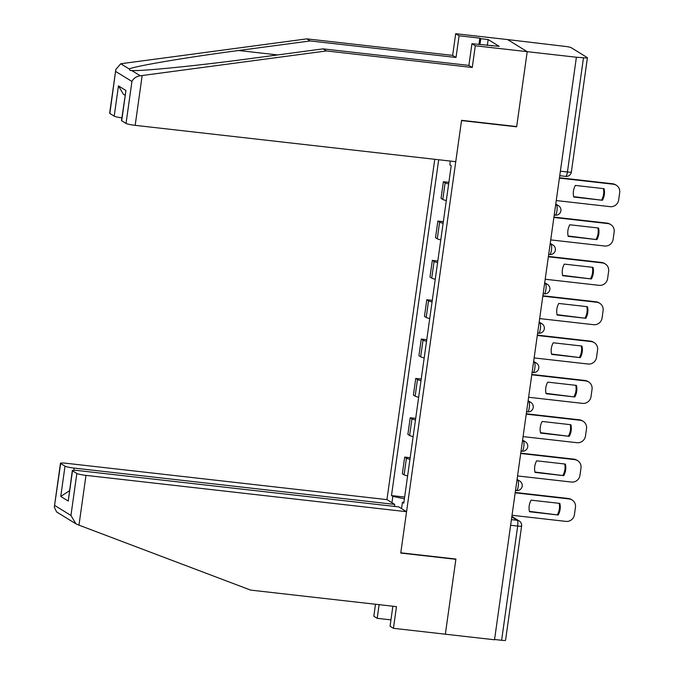 <?xml version="1.0" encoding="UTF-8"?>
<svg xmlns="http://www.w3.org/2000/svg" width="674" height="674" viewBox="0 0 674 674"><rect width="100%" height="100%" fill="white"/><g stroke="black" fill="none" stroke-linecap="round" stroke-linejoin="round"><path stroke-width="1.01" d="M434.772 159.3L386.952 499.619L66.364 463.291A7.684 0.834 8 0 0 60.466 463.274A7.684 0.834 8 0 0 60.66 463.51L65.007 466.181A7.684 0.834 8 0 0 74.14 468.085L73.828 470.292M516.141 126.501L516.646 126.813L527.211 51.671L507.598 39.581L565.023 46.38A5.122 0.556 8 0 1 571.105 47.643L587.29 57.61A5.122 0.556 8 0 1 587.416 57.762L571.367 172.005A5.122 0.556 -172 0 1 567.432 171.996L583.49 57.753A5.122 0.556 8 0 0 587.416 57.762M392.875 606.221L390.061 626.239L393.439 628.32L494.531 639.778L576.396 57.239L527.211 51.671L507.598 39.581L455.691 33.7L459.07 35.781L456.02 57.467L452.642 55.386L455.691 33.7M516.646 126.813L461.53 120.57L400.786 552.806L455.902 559.049L445.346 634.2L455.868 559.302L400.752 553.059L406.557 511.701L85.977 475.372L78.976 525.156L75.892 523.808L70.947 515.467L76.844 473.477A7.684 0.834 8 0 0 85.977 475.372M510.622 525.257L517.674 526.057A5.122 0.556 -172 0 0 521.609 526.065L505.551 640.3A5.122 0.556 -172 0 1 501.616 640.292L517.674 526.057A5.122 1.222 -83.5 0 0 517.236 520.303L511.793 516.95M494.573 639.491L501.616 640.292M583.49 57.753L576.396 57.239M448.648 183.943A11.787 1.272 -172 0 1 445.126 182.789L443.382 181.71L441.049 198.358L442.793 199.437A11.787 1.272 8 0 0 446.306 200.582M448.876 182.334L443.382 181.71M443.121 223.279A11.787 1.272 -172 0 1 439.6 222.125L437.856 221.055L435.522 237.695L437.266 238.773A11.787 1.272 8 0 0 440.779 239.927M443.34 221.679L437.856 221.055M437.586 262.624A11.787 1.272 -172 0 1 434.073 261.47L432.329 260.391L429.987 277.039L431.731 278.109A11.787 1.272 8 0 0 435.252 279.263M437.814 261.015L432.329 260.391M432.059 301.96A11.787 1.272 -172 0 1 428.546 300.806L426.802 299.736L424.46 316.376L426.204 317.454A11.787 1.272 8 0 0 429.726 318.608M432.287 300.36L426.802 299.736M426.532 341.297A11.787 1.272 -172 0 1 423.019 340.151L421.275 339.073L418.933 355.72L420.677 356.79A11.787 1.272 8 0 0 424.19 357.945M426.76 339.696L421.275 339.073M421.006 380.642A11.787 1.272 -172 0 1 417.484 379.487L415.74 378.417L413.406 395.057L415.15 396.135A11.787 1.272 8 0 0 418.664 397.281M421.225 379.032L415.74 378.417M415.47 419.978A11.787 1.272 -172 0 1 411.957 418.832L410.213 417.754L407.871 434.401L409.615 435.471A11.787 1.272 8 0 0 413.137 436.626M415.698 418.377L410.213 417.754M409.944 459.323A11.787 1.272 -172 0 1 406.43 458.168L404.686 457.098L402.344 473.738L404.088 474.816A11.787 1.272 8 0 0 407.61 475.962M410.171 457.713L404.686 457.098M450.232 161.052L449.861 164.894L451.209 165.728L403.785 503.141L402.445 502.315L401.561 508.617M391.948 502.703L392.841 496.393L404.4 498.794M438.69 159.746L391.493 495.567L392.841 496.393M404.644 497.058L391.493 495.567M403.911 502.256L402.445 502.315M556.261 200.557L610.181 206.665A7.684 7.414 121.6 0 0 618.656 199.942L619.684 192.629A7.684 7.414 -58.4 0 0 613.34 184.221L559.412 178.113M602.438 200.279A15.881 15.325 121.6 0 0 604.064 188.686L575.352 185.426A15.881 15.325 -58.4 0 0 573.726 197.027L602.438 200.279L573.641 196.648M616.306 185.249L615.564 184.794A7.684 7.414 -58.4 0 0 612.59 183.766L559.462 177.751M601.688 199.824A15.881 15.325 121.6 0 0 603.407 188.61M456.02 57.467L310.183 40.937L306.813 38.865L120.764 63.76L115.818 69.447L109.854 113.476A7.684 0.834 -172 0 1 109.66 113.249L115.818 69.447M310.183 40.937L238.596 50.508C187.566 57.189 133.174 66.397 129.273 69.001L130.116 70.45L131.767 70.543C141.237 71.36 200.785 65.336 251.461 58.436L323.048 48.865L468.885 65.395L471.935 43.709L499.198 46.337L488.161 39.539L480.747 38.696L479.913 44.61M306.813 38.865L452.642 55.386M126.038 123.452L131.935 81.461C133.57 78.268 136.35 76.373 140.276 75.783L326.427 50.946L472.255 67.476L475.305 45.781L527.211 51.671L516.688 126.56L461.564 120.317L455.75 161.676L135.171 125.347A7.684 0.834 -172 0 1 126.038 123.452L121.691 120.772A7.684 0.834 -172 0 1 121.497 120.545L125.945 90.51L121.691 120.772M475.305 45.781L471.935 43.709M478.936 44.501L479.829 38.132L459.07 35.781M479.829 38.132L480.747 38.696M472.255 67.476L468.885 65.395M326.427 50.946L323.048 48.865M121.876 117.874A7.684 0.834 -172 0 1 114.201 116.155L109.854 113.476M491.717 45.95L491.776 45.495M488.161 39.539L487.327 45.453M114.201 116.155L118.456 85.893L123.401 94.242L125.052 95.261M78.976 525.156L250.652 590.104L396.481 606.634L393.439 628.32M386.952 499.619L394.728 504.405L74.14 468.085M390.954 619.869L377.196 618.311L373.826 616.238L375.502 604.258M379.117 604.662L377.196 618.311M406.557 511.701L398.781 506.907L78.201 470.578A7.684 0.834 8 0 0 72.303 470.57A7.684 0.834 8 0 0 72.497 470.797L76.844 473.477M394.442 506.418L394.728 504.405M455.354 558.99L455.868 559.302M75.892 523.808L56.582 511.911L54.316 507.084L60.466 463.274M69.473 490.739L60.753 496.443L65.007 466.181M72.497 470.797L68.243 501.06L72.303 470.57M60.66 463.51L54.316 507.084M550.725 239.902L604.654 246.01A7.684 7.414 121.6 0 0 613.129 239.287L614.157 231.974A7.684 7.414 -58.4 0 0 607.805 223.566L553.885 217.458M596.903 239.624A15.881 15.325 121.6 0 0 598.537 228.023L569.825 224.771A15.881 15.325 -58.4 0 0 568.199 236.372L596.903 239.624L568.106 235.984M610.779 224.585L610.029 224.13A7.684 7.414 -58.4 0 0 607.063 223.111L553.935 217.087M596.161 239.169A15.881 15.325 121.6 0 0 597.88 227.947M545.199 279.238L599.127 285.346A7.684 7.414 121.6 0 0 607.603 278.623L608.63 271.31A7.684 7.414 -58.4 0 0 602.278 262.902L548.35 256.794M591.376 278.96A15.881 15.325 121.6 0 0 593.01 267.359L564.298 264.107A15.881 15.325 -58.4 0 0 562.664 275.708L591.376 278.96L562.579 275.329M605.244 263.93L604.502 263.467A7.684 7.414 -58.4 0 0 601.537 262.447L548.409 256.423M590.635 278.505A15.881 15.325 121.6 0 0 592.353 267.292M539.672 318.583L593.592 324.691A7.684 7.414 121.6 0 0 602.076 317.968L603.104 310.655A7.684 7.414 -58.4 0 0 596.751 302.247L542.823 296.139M585.849 318.305A15.881 15.325 121.6 0 0 587.475 306.704L558.771 303.452A15.881 15.325 -58.4 0 0 557.137 315.053L585.849 318.305L557.053 314.665M599.717 303.266L598.975 302.811A7.684 7.414 -58.4 0 0 596.01 301.784L542.873 295.768M585.108 317.842A15.881 15.325 121.6 0 0 586.827 306.628M534.145 357.919L588.065 364.027A7.684 7.414 121.6 0 0 596.541 357.304L597.568 349.991A7.684 7.414 -58.4 0 0 591.224 341.583L537.296 335.475M580.322 357.641A15.881 15.325 121.6 0 0 581.948 346.04L553.236 342.788A15.881 15.325 -58.4 0 0 551.61 354.389L580.322 357.641L551.526 354.01M594.19 342.611L593.449 342.148A7.684 7.414 -58.4 0 0 590.475 341.128L537.346 335.104M579.573 357.186A15.881 15.325 121.6 0 0 581.291 345.973M528.61 397.256L582.538 403.372A7.684 7.414 121.6 0 0 591.014 396.641L592.042 389.328A7.684 7.414 -58.4 0 0 585.689 380.928L531.769 374.811M574.787 396.986A15.881 15.325 121.6 0 0 576.422 385.385L547.709 382.133A15.881 15.325 -58.4 0 0 546.083 393.734L574.787 396.986L545.991 393.346M588.663 381.947L587.913 381.492A7.684 7.414 -58.4 0 0 584.948 380.465L531.82 374.449M574.046 396.523A15.881 15.325 121.6 0 0 575.764 385.309M523.083 436.6L577.011 442.708A7.684 7.414 121.6 0 0 585.487 435.985L586.515 428.672A7.684 7.414 -58.4 0 0 580.162 420.264L526.234 414.156M569.26 436.322A15.881 15.325 121.6 0 0 570.895 424.721L542.182 421.469A15.881 15.325 -58.4 0 0 540.548 433.07L569.26 436.322L540.464 432.683M583.128 421.292L582.387 420.829A7.684 7.414 -58.4 0 0 579.421 419.809L526.293 413.785M568.519 435.867A15.881 15.325 121.6 0 0 570.238 424.645M517.556 475.937L571.476 482.053A7.684 7.414 121.6 0 0 579.96 475.322L580.988 468.009A7.684 7.414 -58.4 0 0 574.636 459.609L520.707 453.492M563.734 475.667A15.881 15.325 121.6 0 0 565.36 464.066L536.656 460.814A15.881 15.325 -58.4 0 0 535.021 472.407L563.734 475.667L534.937 472.027M577.601 460.628L576.86 460.174A7.684 7.414 -58.4 0 0 573.894 459.146L520.758 453.13M562.992 475.204A15.881 15.325 121.6 0 0 564.711 463.99M512.029 515.281L565.949 521.39A7.684 7.414 121.6 0 0 574.425 514.666L575.453 507.354A7.684 7.414 -58.4 0 0 569.109 498.945L515.18 492.837M558.207 515.003A15.881 15.325 121.6 0 0 559.833 503.402L531.12 500.15A15.881 15.325 -58.4 0 0 529.494 511.751L558.207 515.003L529.41 511.364M572.074 499.965L571.333 499.51A7.684 7.414 -58.4 0 0 568.359 498.49L515.231 492.467M557.457 514.548A15.881 15.325 121.6 0 0 559.176 503.326M516.41 490.495A5.122 1.222 -83.5 0 0 516.537 490.537A5.122 1.222 -83.5 0 0 518.264 486.156A5.122 1.222 -83.5 0 0 517.826 480.402L517 479.896M516.941 480.309L517.826 480.402A5.122 4.945 -58.4 0 1 519.806 481.084L517.068 479.399M521.937 451.15A5.122 1.222 -83.5 0 0 522.072 451.201A5.122 1.222 -83.5 0 0 523.791 446.811A5.122 1.222 -83.5 0 0 523.353 441.066L522.527 440.56M522.468 440.964L523.353 441.066A5.122 4.945 -58.4 0 1 525.332 441.748L522.594 440.063M527.464 411.814A5.122 1.222 -83.5 0 0 527.599 411.856A5.122 1.222 -83.5 0 0 529.317 407.475A5.122 1.222 -83.5 0 0 528.879 401.729L528.054 401.215M527.995 401.628L528.879 401.729A5.122 4.945 -58.4 0 1 530.859 402.412L528.13 400.718M532.991 372.469A5.122 1.222 -83.5 0 0 533.126 372.52A5.122 1.222 -83.5 0 0 534.844 368.13A5.122 1.222 -83.5 0 0 534.415 362.385L533.589 361.879M533.53 362.283L534.415 362.385A5.122 4.945 -58.4 0 1 536.394 363.067L533.656 361.382M538.526 333.133A5.122 1.222 -83.5 0 0 538.652 333.183A5.122 1.222 -83.5 0 0 540.38 328.794A5.122 1.222 -83.5 0 0 539.941 323.048L539.116 322.534M539.057 322.947L539.941 323.048A5.122 4.945 -58.4 0 1 541.921 323.731L539.183 322.046M544.053 293.797A5.122 1.222 -83.5 0 0 544.188 293.839A5.122 1.222 -83.5 0 0 545.906 289.458A5.122 1.222 -83.5 0 0 545.468 283.703L544.643 283.198M544.584 283.602L545.468 283.703A5.122 4.945 -58.4 0 1 547.448 284.386L544.71 282.701M549.58 254.452A5.122 1.222 -83.5 0 0 549.714 254.502A5.122 1.222 -83.5 0 0 551.433 250.113A5.122 1.222 -83.5 0 0 550.995 244.367L550.169 243.853M550.11 244.266L550.995 244.367A5.122 4.945 -58.4 0 1 552.975 245.05L550.245 243.365M555.106 215.116A5.122 1.222 -83.5 0 0 555.241 215.158A5.122 1.222 -83.5 0 0 556.96 210.777A5.122 1.222 -83.5 0 0 556.53 205.022L555.705 204.517M555.646 204.921L556.53 205.022A5.122 4.945 -58.4 0 1 558.51 205.705L555.772 204.02M511.414 519.646L517.236 520.303A5.122 4.945 121.6 0 1 519.216 520.985L511.861 516.452M409.615 435.471L411.957 418.832M415.15 396.135L417.484 379.487M420.677 356.79L423.019 340.151M426.204 317.454L428.546 300.806M431.731 278.109L434.073 261.47M437.266 238.773L439.6 222.125M442.793 199.437L445.126 182.789M404.088 474.816L406.43 458.168M565.579 176.335A5.122 1.222 -83.5 0 0 565.713 176.377A5.122 1.222 -83.5 0 0 567.432 171.996L560.38 171.196M612.59 183.766L613.34 184.221M120.764 63.76L129.273 69.001M131.767 70.543L140.276 75.783M131.935 81.461L115.76 71.495M118.456 85.893L125.945 90.51M142.163 75.572L135.171 125.347M277.663 54.931L238.596 50.508M54.763 505.492L70.947 515.467M68.243 501.06L60.753 496.443M607.063 223.111L607.805 223.566M601.537 262.447L602.278 262.902M596.01 301.784L596.751 302.247M590.475 341.128L591.224 341.583M584.948 380.465L585.689 380.928M579.421 419.809L580.162 420.264M573.894 459.146L574.636 459.609M568.359 498.49L569.109 498.945M554.222 215.048L555.241 215.158A5.122 5.122 0 0 0 558.51 205.705M548.695 254.384L549.714 254.502A5.122 5.122 0 0 0 552.975 245.05M543.16 293.721L544.188 293.839A5.122 5.122 0 0 0 547.448 284.386M537.633 333.066L538.652 333.183A5.122 5.122 0 0 0 541.921 323.731M532.106 372.402L533.126 372.52A5.122 5.122 0 0 0 536.394 363.067M526.579 411.747L527.599 411.856A5.122 5.122 0 0 0 530.859 402.412M521.044 451.083L522.072 451.201A5.122 5.122 0 0 0 525.332 441.748M515.517 490.428L516.537 490.537A5.122 5.122 0 0 0 519.806 481.084M559.749 175.703L565.713 176.377A5.122 5.122 0 0 0 571.367 172.005M521.609 526.065A5.122 5.122 0 0 0 519.216 520.985"/></g></svg>
